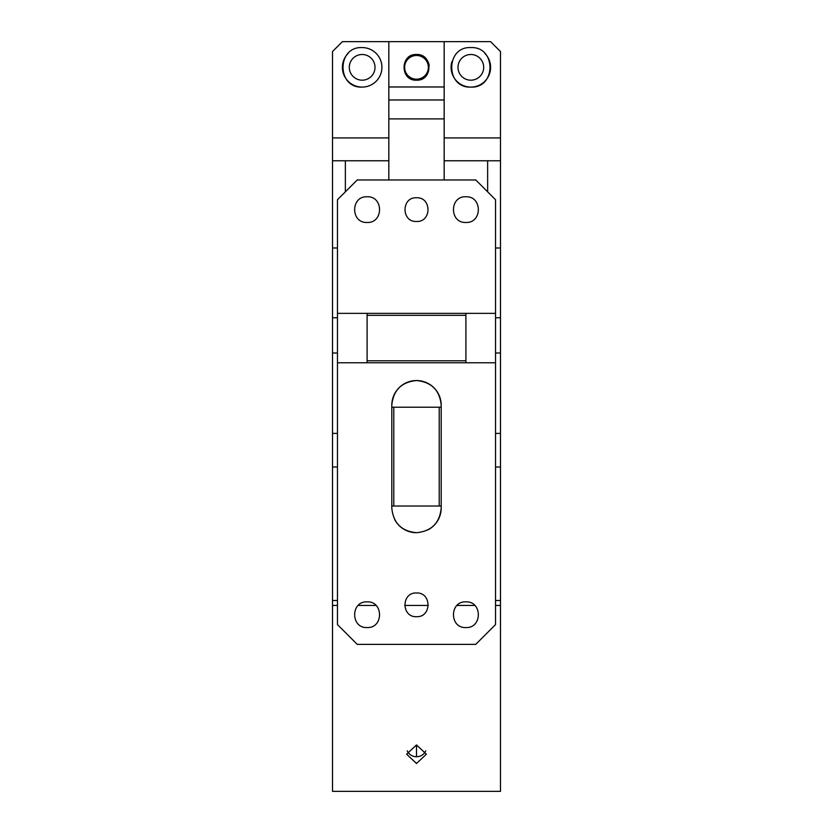 <?xml version="1.0" encoding="UTF-8"?>
<svg xmlns="http://www.w3.org/2000/svg" width="833" height="833" viewBox="0 0 833 833"><rect width="100%" height="100%" fill="white"/><g stroke="black" fill="none" stroke-linecap="round" stroke-linejoin="round"><path stroke-width="1.25" d="M470.843 80.187A12.849 12.849 0 0 1 457.994 67.338A12.849 12.849 0 0 1 470.843 54.499A12.849 12.849 0 0 1 483.692 67.338A12.849 12.849 0 0 1 470.843 80.187M484.785 53.333A19.763 19.763 0 0 1 470.843 87.101A19.763 19.763 0 0 1 451.923 61.652M470.843 47.575C496.333 46.356 496.333 88.319 470.843 87.101C445.353 88.319 445.353 46.356 470.843 47.575M444.166 41.65L444.166 137.924L500.487 137.924L500.487 51.531L490.606 41.65L388.834 41.65L388.834 137.924L332.513 137.924L332.513 433.41L337.459 433.41M444.166 137.924L444.166 179.98M388.834 86.976L444.166 86.976M416.5 54.499C433.066 53.697 433.066 80.978 416.5 80.187C399.934 80.978 399.934 53.697 416.5 54.499A12.849 12.849 0 0 1 429.245 65.745M416.5 55.478A11.86 11.86 0 0 1 428.36 67.338A11.86 11.86 0 0 1 416.5 79.197A11.86 11.86 0 0 1 404.64 67.338A11.86 11.86 0 0 1 416.5 55.478M332.513 137.924L332.513 51.531L342.394 41.65L388.834 41.65M388.834 179.98L388.834 137.924M444.166 118.89L388.834 118.89M388.834 99.97L444.166 99.97M487.638 191.829L487.638 160.769M388.834 160.769L332.513 160.769M362.157 80.187A12.849 12.849 0 0 1 349.308 67.338A12.849 12.849 0 0 1 362.157 54.499A12.849 12.849 0 0 1 375.006 67.338A12.849 12.849 0 0 1 362.157 80.187M362.157 87.101C336.667 88.319 336.667 46.356 362.157 47.575A19.763 19.763 0 0 1 381.92 67.338A19.763 19.763 0 0 1 343.894 74.876A19.763 19.763 0 0 1 348.215 53.333M495.541 247.995L500.487 247.995L500.487 160.769L444.166 160.769M500.487 137.924L500.487 160.769M345.362 191.829L345.362 160.769M495.541 199.733L495.541 313.364L465.907 313.364L465.907 362.761L495.541 362.761L495.541 313.364L337.459 313.364L337.459 362.761L367.093 362.761L367.093 313.364L337.459 313.364L337.459 199.733L357.222 179.98L475.778 179.98L495.541 199.733M495.541 362.761L495.541 624.594L475.778 644.357L357.222 644.357L337.459 624.594L337.459 362.761M416.5 221.474C431.796 222.213 431.796 197.025 416.5 197.765C401.204 197.025 401.204 222.203 416.5 221.474M367.093 222.463C383.669 223.254 383.669 195.974 367.093 196.775C350.526 195.974 350.526 223.254 367.093 222.463M465.907 222.463C482.474 223.254 482.474 195.974 465.907 196.775C449.331 195.974 449.331 223.254 465.907 222.463M416.5 616.691C431.796 617.43 431.796 592.242 416.5 592.981C401.204 592.242 401.204 617.43 416.5 616.691M367.093 627.561C383.669 628.353 383.669 601.072 367.093 601.874C350.526 601.072 350.526 628.353 367.093 627.561M465.907 627.561C482.474 628.353 482.474 601.072 465.907 601.874C449.331 601.072 449.331 628.353 465.907 627.561M391.802 407.222L391.802 508.005C393.259 523.009 401.496 531.246 416.5 532.704C431.504 531.246 439.741 523.009 441.198 508.005L441.198 506.027L393.78 506.027L393.78 407.222L391.802 407.222L391.802 405.255C393.259 390.25 401.496 382.014 416.5 380.546A24.698 24.698 0 0 0 391.802 405.255M441.198 405.255C439.741 390.25 431.504 382.014 416.5 380.546A24.698 24.698 0 0 1 441.198 405.255L441.198 407.222L393.78 407.222M439.22 407.222L439.22 506.027M391.802 506.027L393.78 506.027M441.198 407.222L441.198 506.027M394.603 519.438A24.698 24.698 0 0 0 416.5 532.704M427.881 529.923A24.698 24.698 0 0 0 441.198 508.005M367.093 315.343L465.907 315.343M465.907 360.793L367.093 360.793M465.907 362.761L367.093 362.761M337.459 467.011L332.513 467.011L332.513 433.41M495.541 467.011L500.487 467.011L500.487 352.984L495.541 352.984M495.541 433.41L500.487 433.41M495.541 605.445L500.487 605.445L500.487 467.011M500.487 605.445L500.487 791.35L332.513 791.35L332.513 467.011M500.487 247.995L500.487 352.984M337.459 352.984L332.513 352.984M332.513 600.489L337.459 600.489M500.487 600.489L495.541 600.489M332.513 605.445L337.459 605.445M358.211 605.445L375.985 605.445M404.661 605.445L428.339 605.445M457.015 605.445L474.789 605.445M416.5 763.497L426.381 754.209L416.5 744.931L406.619 754.209L416.5 763.497M332.513 317.758L337.459 317.758M495.541 317.758L500.487 317.758M332.513 247.995L337.459 247.995M407.295 750.835A9.881 9.288 180 0 0 416.5 756.739A9.881 9.288 180 0 0 425.705 750.835M416.5 745.42L416.5 756.739"/></g></svg>
